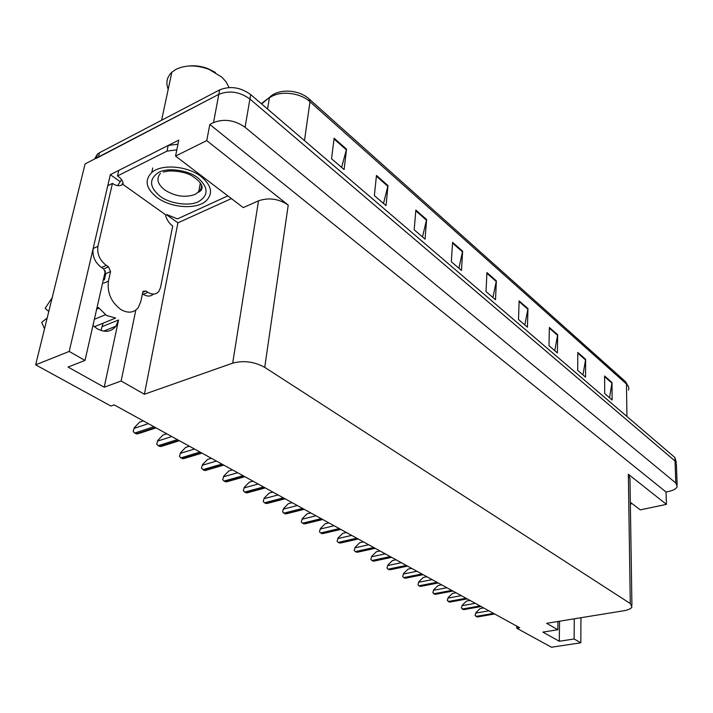 <?xml version="1.0" encoding="UTF-8"?>
<svg xmlns="http://www.w3.org/2000/svg" width="713" height="713" viewBox="0 0 713 713"><rect width="100%" height="100%" fill="white"/><g stroke="black" fill="none" stroke-linecap="round" stroke-linejoin="round"><path stroke-width="1.07" d="M105.364 270.887L85.016 360.439L69.206 351.438L35.65 364.833L85.097 163.937L218.82 94.339C229.381 90.159 239.737 91.727 249.915 99.036L675.033 461.017L676.423 464.716L675.033 461.017L249.915 99.036C239.737 91.727 229.381 90.159 218.82 94.339L96.424 158.313M85.016 360.439L68.047 367.043L104.196 387.221L118.572 319.968L115.925 326.18C111.21 332 104.954 332.846 97.155 328.702L92.877 325.449M231.404 198.597L177.92 222.821L166.557 214.72M119.873 181.458L110.337 174.667L178.785 140.113L175.55 156.076L243.24 207.608L258.525 200.816C268.837 197.332 278.738 198.749 288.239 205.077L206.761 140.604L175.55 156.076M630.328 502.291L640.292 509.875L666.423 504.367L628.358 474.252L629.962 478.414L631.923 605.15M666.04 492.015L209.818 124.454L213.517 122.583C224.203 118.492 234.711 120.06 245.067 127.279L675.799 483.013L677.198 486.631C676.316 488.735 673.625 490.312 669.124 491.346L666.04 492.015L666.423 504.367M516.765 626.13L516.702 628.198L551.461 647.226L580.819 642.805L580.943 617.725M69.206 351.438L110.337 174.667M206.761 140.604L209.818 124.454M103.073 323.194L100.996 330.484M104.998 314.486L104.891 314.959M35.65 364.833L110.934 406.054L114.214 404.895L519.652 627.716L516.702 628.198M557.976 621.469L557.86 629.731L546.604 623.322L623.715 610.756C628.189 609.989 630.934 608.759 631.95 607.066L630.283 603.546L264.737 367.355C254.336 361.651 243.65 360.252 232.679 363.14L144.391 394.253L177.92 222.821M144.391 394.253L121.139 381.009L135.818 310.075M580.819 642.805L574.125 638.991L574.277 618.813M104.196 387.221L121.139 381.009M557.86 629.731L542.878 632.11L559.277 641.263L574.125 638.991M559.277 641.263L559.545 621.219M334.13 138.224L331.527 158.741L344.085 169.551L346.545 149.142L334.13 138.224M341.607 167.412L346.545 149.142M376.464 175.443L374.361 195.576L386.027 205.611L387.997 185.585L376.464 175.443M383.505 203.437L387.997 185.585M415.848 210.068L414.191 229.818L425.064 239.167L426.606 219.524L415.848 210.068M422.506 236.966L426.606 219.524M452.595 242.367L451.32 261.742L461.471 270.468L462.639 251.199L452.595 242.367M458.896 268.248L462.639 251.199M604.615 376.009L604.704 393.612L612.137 400.002L611.995 382.498L604.615 376.009M609.544 397.774L611.995 382.498M577.806 352.445L577.69 370.386L585.569 377.159L585.631 359.325L577.806 352.445M582.967 374.931L585.631 359.325M549.366 327.445L549.01 345.734L557.379 352.926L557.673 334.745L549.366 327.445M554.776 350.689L557.673 334.745M519.135 300.868L518.511 319.513L527.424 327.169L527.968 308.631L519.135 300.868M524.821 324.932L527.968 308.631M486.943 272.571L486.016 291.572L495.517 299.736L496.355 280.842L486.943 272.571M492.924 297.508L496.355 280.842M94.579 158.999L97.449 154.07L99.481 152.734L219.657 89.891C230.192 85.703 240.531 87.262 250.673 94.588L674.917 457.532L676.361 462.728M475.901 612.61L475.045 615.355L475.901 612.61L480.17 608.554L483.672 607.939M494.662 613.982L477.434 616.95L475.045 615.355M632.164 503.681L630.354 504.1M198.401 201.699C189.319 206.467 169.73 203.722 160.131 196.298C149.293 187.145 148.759 179.213 158.544 172.484L158.758 172.377C167.867 167.216 188.571 170.184 198.08 177.992C208.526 187.466 208.704 195.335 198.624 201.601L198.401 201.699M157.154 197.572C145.951 188.651 144.16 180.291 151.78 172.493C161.575 163.66 187.751 165.862 201.209 176.646C211.485 185.371 213.214 193.366 206.396 200.629C197.046 209.8 171.307 208.196 157.154 197.572M229.069 87.539L226.021 81.772L221.823 77.147L209.016 69.348C196.369 64.767 185.264 64.821 175.701 69.517L171.851 72.227C166.86 77.04 165.648 82.735 168.206 89.321M215.433 72.476L208.249 68.76C201.841 66.273 195.46 65.346 189.105 65.979M104.383 279.853L105.774 273.667L103.697 268.944L108.483 266.814L110.56 271.555L108.438 281.127C107.03 292.776 111.192 302.259 120.925 309.567C128.242 313.622 134.062 312.891 138.393 307.374L140.746 301.67L143.063 291.305L145.898 290.975L142.662 292.33M94.374 326.75L115.675 318.043L106.531 315.511L98.474 307.508L96.745 308.239M96.531 309.21L98.947 308.194M105.381 314.763L94.25 319.371M47.174 318.025L41.675 322.329L44.518 328.791M52.156 297.784L45.16 308.283L48.778 311.501M153.447 294.095C150.657 296.635 147.243 296.706 143.197 294.309L142.368 293.774M103.697 268.944L101.496 267.527C94.954 262.491 92.173 256.154 93.153 248.525L107.761 185.737L112.44 183.401C115.969 185.79 119.133 186.307 121.932 184.97L122.181 183.865L165.924 215.014L165.71 216.101C167.163 220.344 169.489 223.65 172.689 226.021L160.559 287.384L158.999 291.171C156.236 294.603 152.564 294.986 147.974 292.321L145.898 290.975M108.483 266.814L106.282 265.388C99.74 260.325 96.95 253.971 97.922 246.324L112.44 183.401M177.965 144.186L168.206 145.461L118.75 170.425L117.476 175.959C120.96 178.241 122.841 180.719 123.117 183.401L122.181 183.865M168.206 145.461L167.029 151.111L176.815 149.846M227.83 195.879L177.501 218.891L166.86 214.586L165.924 215.014M117.654 185.621L121.575 179.631M167.029 151.111L117.476 175.959M462.211 605.203L461.347 607.984L462.211 605.203L466.525 601.086L470.036 600.453M481.123 606.54L463.806 609.615L461.347 607.984M448.147 597.592L447.274 600.417L448.147 597.592L452.505 593.421L456.044 592.753M467.211 598.893L449.823 602.075L447.274 600.417M433.7 589.776L432.818 592.646L433.7 589.776L438.103 585.542L441.668 584.856M452.924 591.041L435.456 594.33L432.818 592.646M418.852 581.746L417.961 584.651L418.852 581.746L423.308 577.441L426.891 576.737M438.237 582.967L420.706 586.371L418.941 585.801L417.961 584.651M403.594 573.493L402.693 576.443L403.594 573.493L408.094 569.126L411.695 568.386M423.13 574.669L405.537 578.198L403.692 577.61L402.693 576.443M387.899 564.999L386.99 568.003L387.899 564.999L392.453 560.561L396.071 559.794M407.595 566.131L389.94 569.785L388.015 569.188L386.99 568.003M371.758 556.274L370.84 559.313L371.758 556.274L376.357 551.755L379.993 550.962M391.615 557.352L373.906 561.131L371.892 560.525L370.84 559.313M355.136 547.281L354.218 550.365L355.136 547.281L359.798 542.7L363.452 541.871M375.163 548.306L357.409 552.227L355.288 551.612L354.218 550.365M338.033 538.03L337.097 541.167L338.033 538.03L342.739 533.369L346.42 532.504M358.22 538.992L340.422 543.048L338.203 542.433L337.097 541.167M320.413 528.493L319.469 531.684L320.413 528.493L325.173 523.752L328.862 522.861M340.761 529.403L322.927 533.6L320.6 532.976L319.469 531.684M302.25 518.672L301.296 521.907L302.25 518.672L307.062 513.85L310.779 512.923M322.766 519.51L304.914 523.859L302.464 523.226L301.296 521.907M283.524 508.547L282.562 511.836L283.524 508.547L288.4 503.636L292.125 502.674M286.296 513.841L284.942 513.815L282.562 511.836M264.211 498.093L263.24 501.444L264.211 498.093L269.14 493.102L272.883 492.095M267.099 503.512L264.47 502.817L263.24 501.444M244.283 487.318L243.302 490.713L244.283 487.318L249.265 482.229L253.026 481.186M247.277 492.852L245.825 492.799L243.302 490.713M223.704 476.186L222.714 479.644L223.704 476.186L228.748 470.999L232.527 469.912M226.823 481.854L224.016 481.079L222.714 479.644M202.447 464.689L201.44 468.2L202.447 464.689L207.554 459.404L211.342 458.272M205.692 470.482L204.123 470.393L201.44 468.2M180.478 452.8L179.453 456.382L180.478 452.8L185.638 447.416L189.435 446.24M183.847 458.735L180.844 457.889L179.453 456.382M157.751 440.509L156.726 444.154L157.751 440.509L162.974 435.019L166.789 433.789M161.263 446.596L158.152 445.696L156.726 444.154M134.24 427.782L133.197 431.499L134.24 427.782L139.525 422.185L143.349 420.902M137.894 434.021L134.668 433.076L133.197 431.499M675.799 483.013L674.917 457.532M245.067 127.279L250.673 94.588M213.517 122.583L219.657 89.891M264.737 367.355L288.239 205.077M630.283 603.546L628.358 474.252M232.679 363.14L258.525 200.816M118.572 319.968L102.333 326.572M272.018 95.346L261.609 103.946M261.288 103.67L269.514 97.369C278.614 88.118 299.086 89.597 309.13 98.955L309.977 101.745C299.915 92.271 278.703 90.319 269.354 98.011L267.571 109.044M628.527 390.1C629.249 387.952 628.563 385.92 626.46 383.995L625.256 381.428L309.442 99.241M626.932 416.481L626.46 383.995L309.977 101.745L304.478 140.621M99.481 152.734L98.456 156.976M486.908 273.293L496.266 281.51M519.117 301.581L527.896 309.29M549.358 328.14L557.602 335.386M577.806 353.131L585.569 359.949M604.615 376.678L611.941 383.113M452.541 243.106L462.541 251.885M415.786 210.816L426.49 220.219M376.384 176.2L387.872 186.298M334.032 139.008L346.402 149.873M488.895 610.809L475.883 613.082M493.565 613.385L475.936 616.424M494.403 613.84L476.774 616.879M201.494 185.023L201.324 187.822L200.193 190.38L195.46 194.266C185.442 197.947 175.211 196.512 164.756 189.97C157.511 184.177 156.067 178.642 160.434 173.366M108.438 281.127L103.635 283.221M143.197 294.309L147.974 292.321M106.282 265.388L101.496 267.527M97.922 246.324L93.153 248.525M110.56 271.555L105.774 273.667M475.277 603.323L462.184 605.676M479.992 605.916L462.247 609.071M480.847 606.389L463.111 609.535M461.284 595.64L448.112 598.073M466.044 598.252L448.201 601.522M466.926 598.733L449.083 602.004M446.908 587.735L433.664 590.266M451.721 590.382L433.771 593.769M452.621 590.872L434.672 594.259M432.14 579.616L418.816 582.245M436.989 582.289L418.941 585.801M437.916 582.797L419.868 586.309M416.953 571.273L403.558 573.992M421.846 573.965L403.692 577.61M422.8 574.491L404.654 578.127M401.33 562.691L387.854 565.507M406.276 565.409L388.015 569.188M407.257 565.944L389.004 569.723M385.252 553.849L371.714 556.782M390.243 556.595L371.892 560.525M391.25 557.147L372.899 561.069M368.701 544.759L355.092 547.798M373.746 547.531L355.288 551.612M374.78 548.101L356.331 552.174M351.661 535.392L337.98 538.547M356.75 538.19L338.203 542.433M357.819 538.778L339.281 543.003M334.103 525.739L320.351 529.019M339.245 528.565L320.6 532.976M340.342 529.171L321.706 533.565M316.002 515.793L302.187 519.207M321.189 518.645L302.464 523.226M322.329 519.269L303.604 523.841M297.339 505.535L283.462 509.082M302.579 508.414L283.765 513.182M303.747 509.055L284.942 513.815M278.079 494.947L264.14 498.645M283.373 497.861L264.47 502.817M284.576 498.521L265.691 503.467M258.195 484.029L244.202 487.87M263.543 486.961L244.568 492.122M264.79 487.647L245.825 492.799M237.67 472.737L223.624 476.739M243.062 475.705L224.016 481.079M244.354 476.418L225.308 481.774M216.449 461.079L202.358 465.25M221.895 464.074L202.786 469.671M223.231 464.805L204.123 470.393M194.515 449.021L180.371 453.37M200.014 452.051L180.844 457.889M201.396 452.808L182.225 458.628M171.824 436.552L157.644 441.08M177.377 439.609L158.152 445.696M178.803 440.393L159.578 446.463M148.331 423.647L134.124 428.37M153.946 426.731L134.668 433.076M155.416 427.542L136.147 433.869M677.127 484.688L676.423 464.716M115.925 326.18L103.617 331.144M625.622 381.749L628.581 387.043M97.449 154.07L96.505 158.001M152.734 168.001L151.78 172.493M163.357 172.038L167.403 171.227C166.976 170.817 181.717 170.211 191.325 175.434C207.857 186.031 201.039 190.977 198.633 192.18L200.371 182.92M161.593 120.256L171.851 72.227M208.249 68.76L209.016 69.348M104.615 278.828L103.225 279.443M304.201 509.305L286.403 513.806M285.057 498.788L267.339 503.414M265.289 487.924L247.678 492.692M244.871 476.703L227.376 481.623M223.775 465.108L206.422 470.17M201.957 453.12L184.765 458.334M179.391 440.714L162.377 446.08M156.031 427.88L139.213 433.397"/></g></svg>
